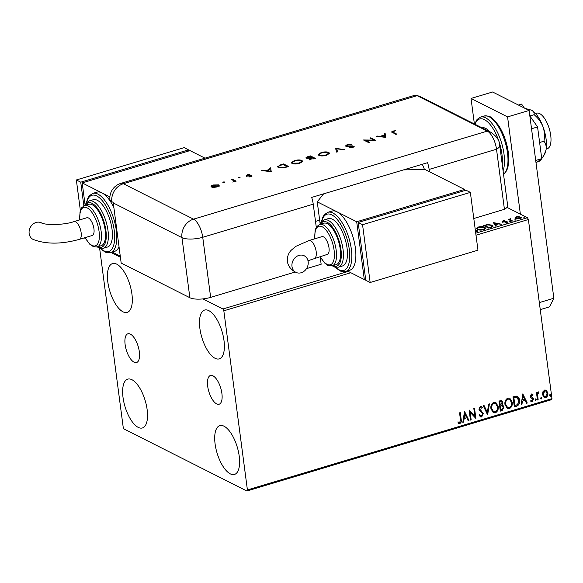<?xml version="1.0" encoding="UTF-8"?>
<svg xmlns="http://www.w3.org/2000/svg" width="583" height="583" viewBox="0 0 583 583"><rect width="100%" height="100%" fill="white"/><g stroke="black" fill="none" stroke-linecap="round" stroke-linejoin="round"><path stroke-width="0.87" d="M125.126 344.575A15.012 6.202 -106.7 0 0 136.539 362.546A15.012 6.202 -106.7 0 0 139.33 351.753A15.012 6.202 -106.7 0 0 127.917 333.782A15.012 6.202 -106.7 0 0 125.126 344.575M207.694 386.267A15.012 6.202 -106.7 0 0 219.106 404.238A15.012 6.202 -106.7 0 0 221.897 393.438A15.012 6.202 -106.7 0 0 210.485 375.467A15.012 6.202 -106.7 0 0 207.694 386.267M223.996 340.552A25.484 10.523 73.3 0 1 219.259 358.88A25.484 10.523 73.3 0 1 199.882 328.382A25.484 10.523 73.3 0 1 204.618 310.054A25.484 10.523 73.3 0 1 223.996 340.552M147.142 409.638A25.484 10.523 73.3 0 1 142.405 427.966A25.484 10.523 73.3 0 1 123.028 397.46A25.484 10.523 73.3 0 1 127.764 379.132A25.484 10.523 73.3 0 1 147.142 409.638M131.926 294.072A25.484 10.523 73.3 0 1 127.189 312.401A25.484 10.523 73.3 0 1 107.811 281.895A25.484 10.523 73.3 0 1 112.548 263.567A25.484 10.523 73.3 0 1 131.926 294.072M239.212 456.125A25.484 10.523 73.3 0 1 234.475 474.445A25.484 10.523 73.3 0 1 215.098 443.947A25.484 10.523 73.3 0 1 219.835 425.619A25.484 10.523 73.3 0 1 239.212 456.125M99.613 248.139L123.195 427.215L124.113 429.03L246.871 491.01L247.411 489.931L223.828 310.805L222.91 308.99L202.935 298.904M247.411 489.931L551.97 398.648L551.431 399.719L246.871 491.01M514.993 218.144L516.276 216.818L518.848 216.548L521.508 217.656L520.145 218.771L515.554 218.603L514.92 217.94M511.852 221.205L508.114 219.317L509.389 219.376L510.715 218.589L510.154 219.674L512.581 220.986L511.852 221.205M510.38 218.96L510.227 220.25L511.91 221.19M506.474 222.138L507.283 222.356L507.21 221.78L506.758 222.786L504.761 222.976L506.503 222.006L502.619 221.7L503.02 220.789L504.951 220.644L503.326 221.474L506.394 221.562L507.56 222.138M503.523 221.008L503.384 221.919M506.263 222.903L506.503 222.006M490.944 227.472L488.751 228.128L483.642 225.548L487.497 224.542L492.067 225.133L492.999 226.066L490.944 227.472M475.32 230.074L477.849 230.846M476.872 230.744L477.462 230.948L477.382 230.372C478.22 230.795 477.965 231.262 476.61 231.772L475.582 232.078M475.728 233.207L527.462 217.699L506.984 207.366M120.411 257.241L110.945 252.461M222.91 308.99L348.233 271.423M477.513 229.462L476.595 228.5L478.381 227.02C481.194 226.43 483.314 226.51 484.743 227.275L485.646 228.193L483.817 229.717C481.033 230.292 478.935 230.205 477.513 229.462M493.437 222.611L501.693 224.251L498.297 223.952L495.645 224.746L496.315 225.861L495.528 226.102L493.437 222.611M509.192 221.715L510.402 221.351L509.192 221.715L509.374 221.314L509.433 221.788M514.76 220.046L515.97 219.682L515.787 220.083L514.76 220.046L514.935 219.645L515 220.119M523.825 217.328L525.035 216.963L523.825 217.328L524.008 216.927L524.066 217.401M542.875 391.82L544.675 390.012L546.103 390.122L547.838 393.059C548.137 395.15 547.415 396.688 545.681 397.664L544.238 397.562L542.518 394.655L542.875 391.82M537.439 399.996L536.462 392.607L537.191 392.388L537.337 393.481L538.437 391.885L539.02 391.973L537.613 394.727L538.16 399.778L537.439 399.996M531.754 397.074L533.154 398.007L533.547 399.078L532.294 401.672L530.668 401.119L530.996 400.31L532.097 400.791L532.826 399.333L530.676 397.409L530.297 396.338L531.419 393.984L532.272 394.093L532.957 394.618L532.614 395.376L531.587 394.88L531.011 396.083L532.337 397.358M532.614 395.376L531.295 394.735L531.011 396.083M531.23 401.578L530.668 401.119M530.996 400.31L532.097 400.791M532.563 398.685L531.492 398.058M516.727 396.076C518.411 396.753 519.329 398.145 519.497 400.251C519.985 403.137 519.001 405.141 516.531 406.264L514.337 406.919L513.011 396.812L517.347 396.28M501.606 400.536L502.524 402.321L501.919 404.74L504.047 407.021L502.196 410.563L500.309 411.124L498.982 401.017L501.752 400.601L502.816 402.467L502.218 404.886L502.903 405.098M487.614 414.928L483.256 405.724L484.05 405.491L487.352 412.473L488.634 404.114L489.421 403.881L487.614 414.928M471.166 419.862L470.437 420.081L469.111 409.966L474.817 416.094L473.826 408.552L474.547 408.333L475.881 418.448L470.175 412.341L471.166 419.862L470.408 419.855M460.439 419.556L459.55 412.83L460.279 412.611L461.175 419.439C461.707 421.188 461.291 422.544 459.921 423.498L457.983 422.872L458.253 421.983L459.776 422.464L460.439 419.556M458.253 421.983L459.28 422.464M551.97 398.648L528.387 219.514L475.998 235.219M350.835 272.735L223.828 310.805M464.513 411.343L468.987 420.518L468.2 420.751L466.801 417.8L464.155 418.594L463.609 422.128L462.822 422.362L464.513 411.343M481.66 416.983L480.552 416.889L479.255 415.409L479.773 414.724L481.471 415.963L482.564 413.857L482.199 412.932L479.51 410.629L478.935 409.208L480.312 406.336L481.274 406.431L482.36 407.502L481.871 408.297L480.443 407.379L479.656 408.945L483.292 413.653L481.66 416.983L480.407 416.809M480.669 415.81L481.471 415.963M480.88 407.371L480.144 407.233L479.656 408.945M490.944 408.727C490.507 405.855 491.469 403.713 493.823 402.292L495.812 402.438L498.195 406.504C498.618 409.375 497.649 411.511 495.273 412.902L493.335 412.757L490.944 408.727M504.973 404.522C504.535 401.651 505.497 399.508 507.851 398.087L509.841 398.233L512.224 402.299C512.646 405.17 511.677 407.306 509.302 408.698L507.363 408.552L504.973 404.522M522.805 393.875L527.28 403.042L526.493 403.276L525.094 400.332L522.441 401.126L521.902 404.653L521.115 404.894L522.805 393.875M535.537 398.947L536.258 399.61L535.762 400.638L535.048 399.974L535.864 398.976M535.245 398.801L535.966 399.464L535.427 400.608M541.104 397.278L541.818 397.941L541.323 398.969L540.609 398.306L541.432 397.307M540.813 397.132L541.527 397.795L540.988 398.94M550.17 394.56L550.891 395.223L550.396 396.251L549.682 395.587L550.498 394.589M549.878 394.414L550.6 395.077L550.06 396.221M527.462 217.699L528.387 219.514M460.016 412.691L460.883 419.294C461.415 421.043 461 422.398 459.63 423.353L459.921 423.498M459.63 423.353L458.566 423.294M457.954 421.837L458.989 422.318L457.954 421.837M464.491 411.481L468.987 420.518M468.696 420.365L468.098 420.547M464.155 418.594L466.801 417.8M463.857 418.448L463.609 422.128M463.317 421.975L462.858 422.114M464.891 413.77L464.032 417.319L466.356 416.86L464.891 413.77L464.323 417.464M469.133 409.958L474.817 416.094M474.285 408.413L475.881 418.448M470.875 419.716L470.175 412.341M479.481 414.571L481.179 415.817M481.128 406.366L482.36 407.502M482.068 407.357L481.66 408.02M480.735 407.284L480.144 407.233M479.364 408.8L480.268 410.119M479.977 409.973L481.296 410.855M481.004 410.709L483.292 413.653M483.001 413.5L481.369 416.838M483.854 405.549L487.352 412.473M489.093 403.975L487.461 414.615M495.667 402.365L498.195 406.504M497.904 406.351C498.327 409.23 497.357 411.365 494.982 412.757L495.273 412.902M494.982 412.757L493.189 412.677M495.426 403.414L493.699 403.174C491.797 404.318 491.024 406.052 491.374 408.355L493.444 411.671M497.467 406.715L495.579 403.487L493.99 403.319C492.088 404.471 491.316 406.198 491.666 408.501L493.59 411.751L495.113 411.875C497.037 410.753 497.824 409.033 497.467 406.715M502.75 405.025L504.047 407.021M503.748 406.876L502.196 410.563M501.905 410.41L500.28 410.898M502.342 405.848L500.112 405.965L500.899 409.871L501.73 409.623L503.318 407.24L501.941 405.775L500.403 406.111L500.899 409.871M501.344 401.556L499.551 401.687L500.265 405.076L502.094 402.707L501.497 401.614L499.842 401.833L500.265 405.076M501.65 405.63L502.203 405.761M509.695 398.16L512.224 402.299M511.932 402.146C512.355 405.025 511.386 407.16 509.01 408.552L509.302 408.698M509.01 408.552L507.217 408.472M509.455 399.209L507.727 398.969C505.825 400.113 505.053 401.847 505.403 404.15L507.472 407.466M511.495 402.51L509.608 399.282L508.019 399.115C506.124 400.266 505.344 401.993 505.694 404.296L507.618 407.546L509.141 407.67C511.065 406.548 511.852 404.828 511.495 402.51M517.201 396.214L519.205 400.106C519.693 402.991 518.71 404.996 516.239 406.118L516.531 406.264M516.239 406.118L514.308 406.694M516.939 397.263L513.579 397.482L514.636 405.52L517.617 404.595L518.768 400.47L516.472 397.147L513.871 397.628L514.927 405.666M516.181 396.994L516.793 397.191M522.783 394.006L527.28 403.042M526.988 402.897L526.391 403.072M522.441 401.126L525.094 400.332M522.149 400.973L521.902 404.653M521.61 404.507L521.151 404.646M523.184 396.294L522.324 399.843L524.649 399.384L523.184 396.294L522.616 399.989M532.126 394.028L532.957 394.618M532.665 394.472L532.366 395.136M532.323 395.23L531.295 394.735L532.323 395.23M530.719 395.937L531.273 396.702M530.982 396.557L533.154 398.007M532.862 397.861L533.547 399.078M533.256 398.932L532.294 401.672M532.002 401.527L531.091 401.498M530.705 400.164L531.805 400.645L530.705 400.164M536.928 392.468L537.337 393.481M538.714 391.863L538.779 392.862M538.145 392.68L537.613 394.727M537.322 394.582L538.16 399.778M537.869 399.632L537.409 399.77M545.958 390.049L546.788 390.646M546.497 390.493L547.838 393.059M547.546 392.913C547.838 395.004 547.124 396.535 545.389 397.511L545.681 397.664M545.389 397.511L544.092 397.482M545.622 390.938L544.5 390.77L542.948 394.297L544.376 396.586M547.116 393.285L545.768 391.004L544.792 390.923L543.247 394.443L544.515 396.666L545.557 396.753L547.116 393.285M476.967 231.648L476.661 230.584L475.356 230.38M475.808 232.012L476.661 230.584M476.69 228.784L477.82 227.822M478.439 227.45L478.381 227.02M484.203 227.589L484.823 227.851L484.743 227.275M484.823 227.851L485.617 228.492M484.517 229.462L484.757 228.252L484.014 227.487L478.942 227.275L477.492 228.478L478.235 229.243L483.271 229.454L484.757 228.252M477.492 228.478L478.111 229.709M483.322 229.848L483.271 229.454M478.308 229.775L478.235 229.243M484.386 225.927L484.91 225.767M487.548 224.907L487.497 224.542M491.513 225.439L492.139 225.708L492.067 225.133M492.139 225.708L492.963 226.35M491.928 227.137L492.081 226.073L491.338 225.351L487.599 224.9L484.888 225.592L488.955 227.647L491.549 226.765L492.081 226.073M484.888 225.592L484.969 226.175L488.809 228.113M489.006 228.055L488.955 227.647M491.607 227.253L491.549 226.765M493.779 223.18L494.748 223.384M497.481 223.945L497.977 224.047M496.089 225.934L495.645 224.746M497.518 224.185L497.459 223.777L494.727 223.216L495.667 224.914M495.506 224.965L495.433 224.389L497.459 223.777M494.727 223.216L495.433 224.389M502.699 222.283L503.02 220.789M503.603 221.591L503.406 222.05M506.452 221.985L506.394 221.562M506.299 223.158L506.583 222.589M508.864 219.696L508.842 219.099M508.915 219.682L509.469 219.959L509.389 219.376M509.469 219.959L510.11 219.266M510.089 219.099L510.038 218.691M510.453 219.536L510.227 220.25M515.015 218.297L516.349 217.401M516.327 217.204L516.276 216.818M520.379 217.357L520.954 217.583L520.881 217.007M520.954 217.583L521.464 217.962M520.677 218.581L520.153 217.226L516.735 217.051L516.283 218.385L519.686 218.545L520.153 217.226M516.349 218.88L515.78 217.867L516.13 218.822M535.544 113.51L536.622 113.182A18.539 7.652 73.3 0 1 550.716 135.365A18.539 7.652 73.3 0 1 547.269 148.694L546.191 149.022M482.17 127.896L482.279 127.859A20.084 8.293 73.3 0 1 489.334 131.51M520.364 214.121L507.567 116.899L471.028 98.454L474.387 123.968M539.319 302.592L553.85 298.234L529.124 110.442L492.591 91.99L471.028 98.454M553.85 298.234L549.529 306.84L540.244 309.624M507.567 116.899L529.124 110.442M524.35 108.03L521.603 104.095L518.433 105.042M529.845 115.886L537.57 126.948L531.536 128.756M537.57 126.948L541.745 158.642L535.711 160.449M541.745 158.642L536.032 162.919M525.021 108.365L531.55 110.187A24.712 10.21 73.3 0 1 531.558 110.194A24.712 10.21 73.3 0 1 543.006 126.759C544.58 131.605 544.886 136.422 543.924 141.21L539.618 142.5M531.353 110.085C533.598 111.375 534.524 112.905 534.13 114.691L529.896 115.959M534.13 114.691C538.087 118.006 541.046 122.029 543.006 126.759A24.712 10.21 73.3 0 1 546.045 149.867L544.041 155.165L540.215 160.915L537.708 161.666M543.924 141.21C545.812 143.469 546.519 146.355 546.045 149.867A24.712 10.21 73.3 0 1 544.682 153.978L544.041 155.165M295.268 272.013L210.652 297.374A15.45 5.13 172.5 0 1 189.869 297.724L121.177 263.05L113.27 202.957A15.45 13.103 116.8 0 1 113.204 202.374L111.739 201.638A15.45 13.103 -63.2 0 1 123.377 183.732L193.527 219.15L487.301 131.095L417.151 95.678L123.377 183.732A15.45 6.377 73.3 0 0 120.849 183.383L414.622 95.328A15.45 6.377 73.3 0 1 417.151 95.678A15.45 13.103 -63.2 0 1 420.467 96.742L415.919 95.255A15.45 6.377 73.3 0 1 417.151 95.678L487.301 131.095A15.45 6.377 73.3 0 1 496.512 149.226A15.45 5.13 -7.5 0 0 499.74 145.444L507.647 205.544A15.45 5.13 172.5 0 1 504.426 209.319L473.797 218.501M499.74 145.444C499.726 140.663 496.687 136.233 490.616 132.159A15.45 13.103 -63.2 0 0 487.301 131.095A15.45 6.377 73.3 0 1 496.512 149.226L504.426 209.319L496.512 149.226L429.132 169.427A15.45 6.377 -106.7 0 0 427.55 162.693L311.657 197.426A15.45 6.377 73.3 0 1 313.239 204.159L316.299 227.406M224.448 182.217L222.844 182.428L223.202 181.976L224.411 181.962L224.054 182.406M222.844 182.428L223.202 181.976L223.274 182.515M240.05 177.545L238.44 177.757L238.804 177.305L240.014 177.283L239.657 177.735M238.44 177.757L238.804 177.305L238.87 177.837M271.255 171.745L261.665 170.506L265.622 170.637L269.893 169.354L269.689 168.101L270.614 167.824L271.255 171.745M301.928 160.471L302.635 161.236L299.742 163.313C296.543 164.166 293.978 164.217 292.039 163.459L291.332 162.715L294.291 160.617C297.461 159.778 300.005 159.735 301.928 160.471L302.613 161.542M328.783 152.425L329.49 153.191L326.597 155.26C323.39 156.113 320.825 156.164 318.886 155.413L318.18 154.67L321.138 152.571C324.308 151.733 326.852 151.682 328.783 152.425L329.461 153.489M352.649 146.464L353.954 146.697L353.881 146.122L352.751 147.426L349.37 147.739L352.321 147.127L353.058 146.391L346.12 146.195C345.457 145.706 345.894 145.203 347.432 144.686L351.418 144.395L347.956 144.956L346.98 145.947L352.577 145.888L354.187 146.45M346.892 146.399L346.776 145.728L347.038 146.42M353.262 147.244L353.058 146.391M385.778 137.413L376.195 136.174L380.145 136.305L384.423 135.03L384.219 133.769L385.144 133.492L385.778 137.413L385.144 133.492M393.387 132.399L396.79 134.119L395.937 134.374L391.579 131.94L392.891 131.066L395.762 130.679L392.643 131.86L393.459 132.975L396.119 134.316M369.906 138.062L370.752 137.807L375.867 140.386L365.432 140.277L369.454 142.31L368.609 142.565L363.493 139.978L373.922 140.088L369.906 138.062M335.677 148.315L344.786 149.707L336.704 148.884L337.586 151.864L336.683 152.134L335.56 148.352L335.757 148.898L336.726 149.044M306.294 158.292C305.565 157.753 306.082 157.206 307.853 156.659L310.404 155.894L315.52 158.474L309.413 159.29L309.413 158.408L305.922 157.906M309.413 159.29L309.486 159.866M280.634 164.821L283.557 163.94L288.672 166.527L283.586 167.897L278.31 167.518L277.559 166.745L280.634 164.821L280.685 165.244M246.471 175.869L247.411 174.725L249.888 174.39L247.301 175.607L251.907 175.694L251.149 176.715L248.854 176.977L251.084 175.964L247.374 176.066L246.194 175.578M250.734 176.817L251.018 175.505M247.243 176.059L247.163 175.461L247.36 176.066M251.098 176.081L252.191 175.986M232.398 179.273L236.137 181.16L234.738 181.138L232.806 182.107L233.936 180.854L231.553 179.528L232.398 179.273L232.471 179.856L235.466 181.364M234.118 181.787L233.936 180.854M211.52 187.026C210.536 186.371 211.082 185.693 213.159 184.986L218.654 184.891L219.04 185.846L217.029 186.939L213.793 187.413L211.024 186.494M219.164 185.43L219.04 185.846M320.169 256.775L321.153 264.252L306.49 268.654M424.431 169.529A15.45 6.377 -106.7 0 0 422.245 164.282M429.438 171.737L429.132 169.427M111.739 201.638A15.435 5.123 172.5 0 1 109.896 199.539A15.45 15.45 0 0 1 120.849 183.383M391.791 132.21L392.68 131.736M392.949 131.51L392.891 131.066M392.643 131.86L393.459 132.975M377.165 136.305L377.114 135.897M380.196 136.714L380.145 136.305M380.612 136.772L381.136 136.611M381.173 136.845L381.114 136.437L384.736 136.925L384.423 135.03M384.314 134.345L385.217 134.068M384.787 137.333L384.736 136.925M384.489 135.431L381.114 136.437M370.65 138.433L370.752 137.807M370.824 138.382L374.876 140.43M368.784 142.507L365.505 140.853L365.432 140.277M364.55 140.51L365.461 140.525M347.49 145.123L347.432 144.686M352.628 146.267L352.577 145.888M349.873 147.754L349.822 147.353M352.372 147.528L352.321 147.127M346.2 146.77C345.537 146.282 345.974 145.779 347.512 145.269M337.499 151.886L336.704 148.884M318.296 154.947L319.739 153.701M321.197 152.986L321.138 152.571M327.938 152.68L321.699 152.826L319.171 154.561L319.812 155.734L319.732 155.158L326.028 155.012L328.499 153.271L327.938 152.68L328.856 153.001M327.974 154.743L328.499 153.271M326.079 155.406L326.028 155.012M319.171 154.561L319.732 155.158M310.302 156.528L310.404 155.894M310.477 156.47L314.849 158.678M306.104 158.175L307.059 157.541M307.911 157.089L307.853 156.659M309.449 158.663L310.251 158.474M307.205 158.532L306.935 157.818L307.073 158.518M310.316 159.516L310.047 158.809L310.178 159.494M312.998 158.809L314.15 158.467L312.51 157.636L310.251 159.028L312.998 158.809L313.049 159.203M314.201 158.875L314.15 158.467M311.424 157.541L311.985 157.374L310.083 156.412L307.139 158.044L311.424 157.541L311.475 157.949M312.036 157.782L311.985 157.374M309.675 158.62L309.595 158.037M291.442 162.992L292.892 161.746M294.349 161.032L294.291 160.617M301.09 160.726L294.852 160.872L292.323 162.606L292.965 163.779L292.885 163.204L299.181 163.058L301.644 161.316L301.09 160.726L302.009 161.054M301.127 162.795L301.644 161.316M299.232 163.451L299.181 163.058M292.323 162.606L292.885 163.204M283.455 164.574L283.557 163.94M283.63 164.523L288.002 166.723M277.668 167.022L279.009 165.987M287.353 166.92L283.236 164.457L279.585 165.659L278.572 166.672L279.293 167.875M283.644 167.889L283.593 167.51L287.295 166.512M279.228 167.846L279.155 167.27L283.593 167.51M278.572 166.672L279.155 167.27M262.642 170.637L262.583 170.229M265.673 171.045L265.622 170.637M266.081 171.096L266.613 170.943M266.642 171.176L266.591 170.768L270.206 171.256L269.893 169.354M269.783 168.669L270.687 168.4L270.614 167.824M270.687 168.4L271.233 171.752M270.257 171.664L270.206 171.256M269.958 169.755L266.591 170.768M246.551 176.452L247.491 175.301M247.469 175.119L247.411 174.725M238.877 177.881L240.094 177.859M223.274 182.559L224.491 182.537M211.163 186.771L212.139 185.977M213.21 185.358L213.159 184.986M217.918 185.205L218.734 185.467L218.654 184.891M218.734 185.467L219.113 186.422M212.438 187.311L211.986 186.363L212.343 187.296M218.086 186.553L217.809 185.139L213.626 185.219C212.037 185.758 211.622 186.276 212.365 186.771L216.577 186.706C218.144 186.166 218.559 185.642 217.809 185.139M291.988 266.489A9.27 7.863 -63.2 0 1 295.545 257.3A9.27 7.863 -63.2 0 1 304.246 255.799A9.27 7.863 -63.2 0 1 308.159 261.643A9.27 7.863 -63.2 0 1 304.596 270.84A9.27 7.863 -63.2 0 1 295.894 272.341A9.27 7.863 -63.2 0 1 291.988 266.489M314.463 258.254A9.27 3.826 73.3 0 0 316.183 251.586A9.27 3.826 73.3 0 0 310.659 240.706A9.27 3.826 73.3 0 0 309.136 240.495L321.947 236.654A9.27 3.826 73.3 0 1 323.463 236.866A9.27 3.826 73.3 0 1 328.703 246.099A9.27 3.826 73.3 0 1 327.267 254.414L307.984 260.732M340.224 249.087A21.629 8.934 -106.7 0 0 323.791 223.202L319.746 224.419A21.629 8.934 73.3 0 1 336.187 250.296A21.629 8.934 73.3 0 1 332.164 265.848L336.209 264.631A21.629 8.934 -106.7 0 0 340.224 249.087M347.082 248.205A24.712 10.21 -106.7 0 0 328.295 218.625L324.25 219.842A24.712 10.21 73.3 0 1 343.037 249.415A24.712 10.21 73.3 0 1 338.439 267.189L342.483 265.979A24.712 10.21 -106.7 0 0 347.082 248.205M355.39 248.066A30.892 12.76 -106.7 0 0 336.974 211.797A30.892 12.76 -106.7 0 0 331.909 211.097L327.865 212.307A30.892 12.76 73.3 0 1 351.352 249.276A30.892 12.76 73.3 0 1 345.602 271.496L349.647 270.279A30.892 12.76 -106.7 0 0 355.39 248.066M323.623 193.84L317.247 201.835L356.701 221.759L464.513 189.446L464.658 190.575M317.247 201.835L320.125 223.726M356.701 221.759L364.309 279.541L365.621 279.148M347.344 270.971L364.309 279.541M464.513 189.446L425.051 169.522L403.553 169.886M470.357 192.397L465.97 190.182L358.166 222.495L365.774 280.277L370.154 282.493L477.965 250.18L470.357 192.397L362.553 224.71L358.166 222.495M362.553 224.71L370.154 282.493M29.15 233.55A9.27 7.863 116.8 0 0 33.056 239.394C45.94 244.379 61.39 244.357 79.412 239.336A9.27 3.826 73.3 0 0 81.139 232.668A9.27 3.826 73.3 0 0 75.615 221.788A9.27 3.826 73.3 0 0 74.092 221.584C62.767 225.555 43.805 224.936 41.415 222.852A9.27 7.863 116.8 0 0 32.714 224.353A9.27 7.863 116.8 0 0 29.15 233.55M74.092 221.584L86.896 217.743A9.27 3.826 73.3 0 1 88.419 217.955A9.27 3.826 73.3 0 1 93.659 227.188A9.27 3.826 73.3 0 1 92.223 235.496L79.412 239.336M97.121 246.93L101.158 245.72A21.629 8.934 -106.7 0 0 105.18 230.168A21.629 8.934 -106.7 0 0 88.74 204.29L84.703 205.5A21.629 8.934 73.3 0 1 101.136 231.378A21.629 8.934 73.3 0 1 97.121 246.93L93.513 246.733L89.651 244.117L85.009 237.66M103.395 248.271L107.44 247.061A24.712 10.21 -106.7 0 0 112.031 229.294A24.712 10.21 -106.7 0 0 93.244 199.714L89.199 200.924A24.712 10.21 73.3 0 1 107.993 230.504A24.712 10.21 73.3 0 1 103.395 248.271L99.657 248.154L97.201 246.908M109.888 196.901L101.93 192.878A30.892 12.76 -106.7 0 0 96.858 192.179L92.821 193.388A30.892 12.76 73.3 0 1 116.301 230.365A30.892 12.76 73.3 0 1 110.559 252.577L114.603 251.368A30.892 12.76 -106.7 0 0 119.041 246.813M120.258 256.083L112.293 252.06M113.874 207.563A30.892 12.76 -106.7 0 0 101.93 192.878L82.196 182.916L190.007 150.603L204.976 158.161M85.082 204.815L82.196 182.916M80.381 210.558L76.351 179.965L184.162 147.652L188.542 149.867L188.695 150.997M84.236 237.893L85.49 238.527M83.85 205.843L80.738 182.18L188.542 149.867M76.351 179.965L80.738 182.18M485.122 225.526L485.071 225.118M489.786 227.822L489.735 227.414M511.4 220.935L511.32 220.352M503.537 174.317A30.892 12.76 -106.7 0 0 507.509 153.023A30.892 12.76 -106.7 0 0 484.021 116.046C491.447 115.623 490.434 117.598 493.692 119.471L498.662 125.505C503.625 133.347 506.846 142.325 508.31 152.447L508.762 160.835L507.946 167.081L506.671 170.651L503.552 174.397M502.225 164.348A29.347 12.119 -106.7 0 0 501.927 154.109A29.347 12.119 -106.7 0 0 489.312 123.611A29.347 12.119 -106.7 0 0 475.014 124.281M484.021 116.046L480.523 117.096A30.892 12.76 73.3 0 1 504.004 154.072A30.892 12.76 73.3 0 1 503.078 170.797M189.869 297.724L181.954 237.631L113.27 202.957M313.239 204.159L202.738 237.281L210.652 297.374M193.527 219.15A15.45 6.377 73.3 0 1 202.738 237.281A15.45 5.13 -7.5 0 1 181.954 237.631A15.45 13.103 -63.2 0 1 193.527 219.15M286.69 167.117L286.632 166.709M335.604 267.305A29.347 12.119 -106.7 0 0 349.268 249.313A29.347 12.119 -106.7 0 0 335.932 218.042A29.347 12.119 -106.7 0 0 321.816 221.307M332.915 265.622A23.167 9.568 -106.7 0 0 340.96 249.451A23.167 9.568 -106.7 0 0 331.807 226.321A23.167 9.568 -106.7 0 0 320.497 224.193M320.22 256.527A20.084 8.293 -106.7 0 0 330.787 264.616A20.084 8.293 -106.7 0 0 334.11 250.333A20.084 8.293 -106.7 0 0 322.647 227.035A20.084 8.293 -106.7 0 0 314.9 238.768M100.56 248.387A29.347 12.119 -106.7 0 0 114.224 230.394A29.347 12.119 -106.7 0 0 100.881 199.124A29.347 12.119 -106.7 0 0 86.772 202.388M97.871 246.704A23.167 9.568 -106.7 0 0 105.909 230.54A23.167 9.568 -106.7 0 0 96.763 207.41A23.167 9.568 -106.7 0 0 85.453 205.274M85.176 237.609A20.084 8.293 -106.7 0 0 95.743 245.698A20.084 8.293 -106.7 0 0 99.059 231.415A20.084 8.293 -106.7 0 0 87.596 208.124A20.084 8.293 -106.7 0 0 79.849 219.857M503.173 221.307L503.246 221.89M506.685 222.196L506.765 222.779M509.957 219.361L510.038 219.937M315.505 221.387L319.659 220.141M480.523 117.096L477.069 119.435L474.657 124.099M420.467 96.742L490.616 132.159M251.207 176.102L251.288 176.678M309.136 240.495L295.836 246.354L291.252 250.202C288.359 253.19 287.069 256.935 287.383 261.432C288.089 266.11 290.924 269.747 295.894 272.341M327.865 212.307L324.418 214.639L322.938 216.927L321.401 221.751M324.25 219.842L321.197 221.999L319.834 224.389M319.746 224.419L316.839 226.561L315.877 228.274L315.06 230.868L314.733 238.819M320.06 256.571L324.622 262.955L327.515 265.178L332.164 265.848M332.252 265.819L334.693 267.065L338.439 267.189M335.014 267.16L340.049 270.92L341.507 271.459L345.602 271.496M110.559 252.577L106.398 252.526L104.925 251.965L99.963 248.241M84.703 205.5L81.795 207.643L80.826 209.355L80.017 211.957L79.689 219.9M89.199 200.924L86.153 203.081L84.783 205.471M92.821 193.388L89.374 195.728L87.895 198.016L86.357 202.833"/></g></svg>
